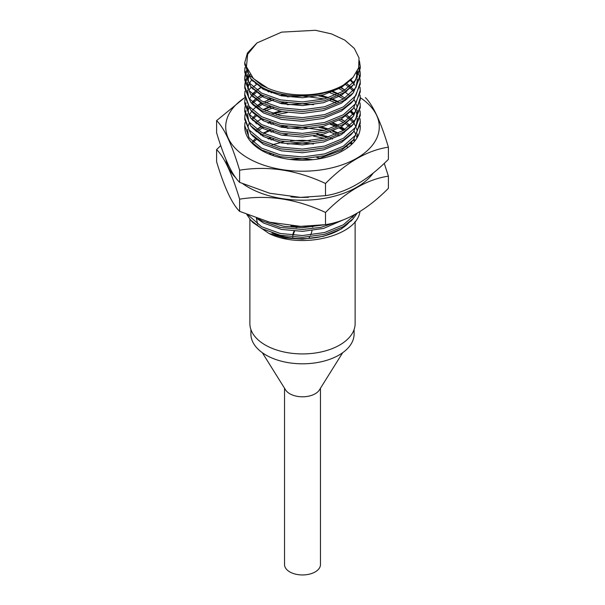 <?xml version="1.0" encoding="UTF-8"?>
<svg xmlns="http://www.w3.org/2000/svg" width="605" height="605" viewBox="0 0 605 605"><rect width="100%" height="100%" fill="white"/><g stroke="black" fill="none" stroke-linecap="round" stroke-linejoin="round"><path stroke-width="0.91" d="M292.729 238.113A13.854 8.001 -60 0 1 292.835 237.084M293.168 235.315A13.854 8.001 -60 0 1 294.612 231.201M296.662 227.646A13.854 8.001 -60 0 1 297.675 226.293M312.914 226.92A14.739 8.508 120 0 0 312.853 226.013M342.664 352.715L319.402 389.938A17.969 10.376 180 0 1 289.795 393.757A17.969 10.376 180 0 1 285.598 389.938L262.336 352.715M320.469 388.228L320.469 564.578A17.969 10.376 180 0 1 309.374 574.16A17.969 10.376 180 0 1 289.795 571.914A17.969 10.376 180 0 1 284.531 564.578L284.531 388.228M354.099 329.513L354.099 334.02A51.599 29.789 180 0 1 322.246 361.54A51.599 29.789 180 0 1 266.018 355.082A51.599 29.789 180 0 1 250.901 334.02L250.901 329.513M355.127 221.483L355.127 323.539A52.627 30.379 180 0 1 322.639 351.611A52.627 30.379 180 0 1 265.293 345.024A52.627 30.379 180 0 1 249.873 323.539L249.873 219.176M353.759 215.138A52.627 30.379 180 0 1 352.692 217.392M348.488 223.033A52.627 30.379 180 0 1 272.023 233.031M343.337 85.123A57.755 33.343 0 0 1 267.69 88.148L261.662 85.29L249.139 74.96L244.745 62.693L247.43 53.021L256.981 42.94L281.635 32.133L315.477 30.295L331.479 33.895L344.82 40.134L354.288 48.4L359.03 57.921L358.621 67.828L353.154 77.213L343.337 85.123C322.102 98.691 282.898 99.356 261.662 87.082L250.667 78.627L244.745 64.485L244.745 62.693M359.446 60.855L360.255 66.626L355.861 79.875L343.337 91.181L324.605 98.902L302.5 101.935L280.395 99.886L261.662 93.147L249.139 82.825L244.745 70.551L245.002 67.518M359.476 62.754L360.24 67.518M360.255 66.626L360.255 68.418L353.411 84.791L343.337 92.981L324.605 100.702L302.5 103.727L280.395 101.685L261.662 94.947L250.667 86.485L244.745 72.35L244.745 70.551M358.871 66.943L359.884 70.551M360.035 71.451L360.255 74.483L355.861 87.733L343.337 99.046L324.605 106.767L302.5 109.792L280.395 107.743L261.662 101.012L249.139 90.682L244.745 78.416L245.002 75.383M358.568 67.979L359.695 71.451M359.884 72.35L360.24 75.383M360.255 74.483L360.255 76.275L353.411 92.648L343.337 100.838L324.605 108.56L302.5 111.592L280.395 109.543L261.662 102.805L250.667 94.35L244.745 80.208L244.745 78.416M357.23 71.284L358.75 74.483M359.075 75.383L359.884 78.416M360.035 79.308L360.255 82.34L355.861 95.598L343.337 106.904L324.605 114.625L302.5 117.65L280.395 115.608L261.662 108.87L249.139 98.539L244.745 86.273L245.002 83.24M360.255 82.34L360.255 84.14L353.411 100.506L343.337 108.703L324.605 116.417L302.5 119.45L280.395 117.4L261.662 110.662L250.667 102.207L244.745 88.065L244.745 86.273M360.035 87.173L360.255 90.206L355.861 103.455L343.337 114.761L324.605 122.482L302.5 125.515L280.395 123.465L261.662 116.727L249.139 106.404L244.745 94.13L245.002 91.098M360.255 90.206L360.255 91.998L353.411 108.371L343.337 116.561L324.605 124.282L302.5 127.307L280.395 125.265L261.662 118.527L250.667 110.065L244.745 95.93L244.745 94.13M360.035 95.03L360.255 98.063L355.861 111.312L343.337 122.626L324.605 130.34L302.5 133.372L280.395 131.323L261.662 124.592L249.139 114.262L244.745 101.988L245.002 98.963M350.303 80.397L353.184 83.24M353.97 84.14L354.84 85.214M360.255 98.063L360.255 99.855L353.411 116.228L343.337 124.418L324.605 132.14L302.5 135.172L280.395 133.123L261.662 126.385L250.667 117.922L244.745 103.788L244.745 101.988M349.887 86.454L346.809 83.641L350.098 86.273M351.082 87.173L353.97 90.206M360.035 102.888L360.255 105.92L355.861 119.177L343.337 130.483L324.605 138.205L302.5 141.23L280.395 139.188L261.662 132.45L249.139 122.119L244.745 109.853L245.002 106.82M345.599 84.602L349.04 87.173M350.098 88.065L353.184 91.098M360.255 105.92L360.255 107.72L353.411 124.086L343.337 132.283L324.605 139.997L302.5 143.03L280.395 140.98L261.662 134.242L250.667 125.787L244.745 111.645L244.745 109.853M340.842 87.793L344.903 90.206M346.226 91.098L346.801 91.506M360.035 110.753L360.255 113.778L355.861 127.035L343.337 138.341L324.605 146.062L302.5 149.095L280.395 147.045L261.662 140.307L249.139 129.984L244.745 117.71L245.002 114.678M339.193 88.723L343.481 91.098M344.903 91.998L349.04 95.03M353.97 99.855L354.84 100.929M360.255 113.778L360.255 115.578L353.411 131.95L343.337 140.141L324.605 147.862L302.5 150.887L280.395 148.845L261.662 142.107L250.667 133.644L244.745 119.51L244.745 117.71M340.842 95.65L344.903 98.063M360.035 118.61L360.255 121.643L355.861 134.892L343.337 146.206L324.605 153.92L302.5 156.952L280.395 154.903L261.662 148.164L249.139 137.842L244.745 125.568L245.002 122.543M337.847 95.93L343.481 98.963M344.903 99.855L345.599 100.324M360.255 121.643L360.255 123.435L353.411 139.808L343.337 147.998L324.605 155.719L302.5 158.752L280.395 156.703L261.662 149.964L250.667 141.502L249.071 139.551M351.195 110.851L353.97 113.778M360.035 126.468L360.217 128.169M350.303 111.834L353.184 114.678M348.087 116.054L350.098 117.71M351.195 118.716L353.97 121.643M345.599 116.039L349.04 118.61M350.303 119.692L353.184 122.543M353.97 123.435L354.84 124.509M346.226 122.543L346.96 123.065M348.087 123.912L350.098 125.568M339.193 120.168L343.481 122.543M345.599 123.904L349.04 126.468M340.842 127.088L344.903 129.5M339.193 128.026L343.481 130.4M351.195 142.296L352.496 143.582M350.303 143.272L351.581 144.459M323.728 224.886L302.5 227.692L283.911 226.323L267.145 221.543M337.514 221.838L320.877 227.351L302.5 229.492L280.395 227.442L261.662 220.704L258.69 218.942M355.271 214.314L343.337 224.803L324.605 232.524L302.5 235.549L280.395 233.507L261.662 226.769L248.148 215.017M357.139 213.262L353.411 218.405L343.337 226.595L324.605 234.316L302.5 237.349L280.395 235.3L261.662 228.561L250.667 220.107L246.81 214.473M245.176 74.483L246.114 71.451M246.5 70.551L247.188 69.167M244.768 79.308L245.176 76.275M245.396 75.383L246.5 72.35M246.931 71.451L247.611 70.218M245.176 82.34L246.114 79.308M246.5 78.416L248.171 75.383M244.768 87.173L245.176 84.14M245.396 83.24L246.5 80.208M246.931 79.308L248.791 76.275M249.457 75.383L250.084 74.612M248.791 90.206L251.287 87.18M253.124 87.173L256.921 84.14M245.176 105.92L246.114 102.888M252.179 94.13L255.378 91.34M256.921 90.206L261.814 87.173M253.124 95.03L256.369 92.391M262.32 88.693L263.538 88.065M245.176 113.778L246.114 110.753M247.475 107.955L248.171 106.82M252.179 101.988L255.696 98.955M256.921 98.063L261.814 95.03M268.673 91.862L270.715 91.098M332.508 91.869L337.847 94.13M253.124 102.888L256.921 99.855M258.244 98.963L263.538 95.93M271.017 92.792L273.415 91.998M330.073 92.799L335.866 95.03M256.921 105.92L260.77 103.47M268.673 99.719L270.715 98.963M281.96 95.915L287.345 95.03M318.888 95.915L327.577 98.063M330.36 98.963L337.847 101.988M258.244 106.82L262.32 104.415M265.421 102.888L273.415 99.855M287.254 96.838L302.5 95.983L324.386 98.963M330.073 100.657L335.866 102.888M263.538 109.853L270.715 106.82M281.96 103.78L287.345 102.888M253.124 118.61L256.921 115.578M265.421 110.753L273.415 107.72M287.254 104.695L302.5 103.848L313.556 104.695M256.921 121.643L261.814 118.61M273.415 113.778L281.96 111.638M340.842 119.23L343.337 120.66M256.369 123.828L256.921 123.435M262.32 120.138L263.538 119.51M276.538 114.678L287.254 112.56M256.921 129.5L261.814 126.468M268.673 123.299L270.715 122.543M332.508 123.314L337.847 125.568M256.369 131.693L256.921 131.3M258.244 130.4L263.538 127.368M271.017 124.229L273.415 123.435M330.073 124.237L335.866 126.468M260.77 134.915L261.814 134.333M263.538 133.433L270.715 130.4M281.96 127.353L287.345 126.468M318.888 127.36L327.577 129.5M332.508 131.172L337.847 133.433M253.124 142.19L256.369 139.551M262.32 135.853L263.538 135.225M271.017 132.087L273.415 131.3M287.254 128.275L302.5 127.428L324.386 130.4M330.073 132.102L335.866 134.333M337.847 135.225L339.193 135.883M268.673 139.021L270.715 138.258M281.96 135.218L287.345 134.333M318.888 135.218L327.577 137.358M330.36 138.258L332.508 139.029M271.017 139.952L273.415 139.158M313.556 136.14L324.386 138.258M261.375 150.29L261.814 150.048M263.009 151.212L263.538 150.947M287.254 143.998L302.5 143.143L313.556 143.998M269.724 154.335L270.715 153.98M272.197 155.266L273.415 154.88M289.795 159.41L302.5 158.865L313.11 159.66M297.032 226.27A14.739 8.508 120 0 0 296.057 227.616M294.06 231.163A14.739 8.508 120 0 0 292.608 235.269M312.188 226.058A13.854 8.001 -60 0 1 312.278 227.004M311.998 230.664A13.854 8.001 -60 0 1 310.599 235.05M309.662 236.941A13.854 8.001 -60 0 1 308.777 238.423M359.967 211.561L359.763 212.612A57.755 33.343 0 0 0 359.975 211.553M250.667 220.107L252.686 222.375L268.983 233.462C300.632 249.449 355.369 236.51 359.763 212.612M267.69 88.148L253.487 78.65L246.454 66.762L247.642 54.284L256.981 42.94M343.262 219.887L323.562 228.44L302.5 231.352L281.438 229.424L263.583 223.026L256.361 218.14L257.639 224.137M353.154 77.213L350.991 79.648L341.417 87.445L323.562 94.826L302.5 97.738L281.438 95.809L263.583 89.411L251.952 79.989M357.51 70.717L355.937 79.762M352.133 86.144L341.417 95.303L323.562 102.684L302.5 105.595L281.438 103.667L263.583 97.269L251.952 87.846M248.693 82.204L247.521 74.324M247.71 72.85L248.073 71.224M356.353 72.887L357.404 77.372M357.525 78.937L355.937 87.619M353.411 92.648L350.991 95.363L341.417 103.168L323.562 110.541L302.5 113.453L281.438 111.524L263.583 105.126L251.952 95.703M248.693 90.062L247.521 82.182M247.71 80.707L248.973 76.532M353.411 100.506L350.991 103.228L341.417 111.025L323.562 118.406L302.5 121.318L281.438 119.389L263.583 112.991L253.087 104.922L250.667 102.207M248.693 97.927L247.521 90.039M247.71 88.572L248.973 84.39M249.494 83.286L251.71 79.747M350.93 79.709L353.456 82.938M353.411 108.371L350.991 111.086L341.417 118.882L323.562 126.264L302.5 129.175L281.438 127.247L263.583 120.849L253.087 112.787L250.667 110.065M255.355 83.641L255.756 83.286M352.133 117.589L341.417 126.747L323.562 134.121L302.5 137.032L281.438 135.104L263.583 128.706L251.952 119.283M248.693 113.642L247.521 105.762M249.494 99.001L251.71 95.469M252.512 94.463L255.756 91.143M257.564 89.646L261.451 86.969M341.212 87.574L345.031 90.115M354.122 99.681L355.959 103.289M356.398 104.446L357.147 107.221M357.525 110.375L355.937 119.064M352.133 125.447L341.417 134.605L323.562 141.986L302.5 144.897L281.438 142.969L263.583 136.571L253.087 128.502L250.667 125.787M248.693 121.507L247.521 113.619M247.914 111.154L248.973 107.97M252.512 102.321L255.756 99.008M257.564 97.511L261.451 94.826M267.849 91.499L269.694 90.727M333.408 91.499L338.414 93.858M340.123 94.796L341.212 95.431M346.272 98.925L346.809 99.364M354.122 107.539L355.959 111.154M356.398 112.311L357.404 116.674M357.525 118.24L355.937 126.921M353.411 131.95L350.991 134.665L341.417 142.462L323.562 149.843L302.5 152.755L281.438 150.826L263.583 144.429L253.087 136.367L250.667 133.644M249.494 114.723L251.688 111.214M256.891 105.898L261.451 102.691M267.849 99.364L269.694 98.585M279.767 95.431L284.093 94.531M321.119 95.431L328.893 97.655M331.449 98.577L338.414 101.716M350.93 111.154L353.456 114.375M353.411 139.808L350.991 142.523L341.417 150.327L317.088 159.145M252.64 143.718L251.952 142.863M248.693 137.222L247.521 129.341M247.914 126.868L248.973 123.692M252.512 118.043L255.355 115.079M263.054 109.603L269.694 106.45M279.767 103.289L284.093 102.396M346.809 115.079L349.887 117.892M354.122 123.261L355.959 126.868M356.398 128.026L357.147 130.801M357.525 133.955L357.373 137.282M255.355 122.944L255.756 122.588M260.49 119.011L261.451 118.406M272.159 113.377L279.767 111.154M341.212 119.011L345.031 121.552M346.809 122.944L349.887 125.757M354.122 131.119L355.959 134.733M356.398 135.891L356.988 137.94M255.355 130.801L255.756 130.446M257.564 128.948L261.451 126.271M267.849 122.944L269.694 122.165M333.408 122.944L338.414 125.296M341.212 126.868L345.031 129.417M354.122 138.984L355.082 140.685M252.512 141.615L255.355 138.658M260.49 134.733L261.451 134.129M263.054 133.183L269.694 130.03M279.767 126.868L284.093 125.976M321.119 126.868L328.893 129.092M333.408 130.801L338.414 133.161M350.93 142.591L352.095 143.967M267.849 138.658L269.694 137.887M316.733 133.834L328.893 136.949M346.809 146.523L347.928 147.476M261.042 150.1L261.451 149.851M272.159 144.814L284.093 141.691M290.597 140.776L302.5 140.292L310.206 140.776M268.809 153.965L269.694 153.609M316.733 157.413L321.119 158.313M352.133 219.766L341.417 228.924L323.562 236.305L302.5 239.209L284.894 237.946L268.983 233.462M225.998 159.644A76.782 44.331 0 0 0 235.799 177.817M242.976 183.867A76.782 44.331 0 0 0 248.209 187.21A76.782 44.331 0 0 0 373.346 172.954M220.734 145.601L216.605 149.586C224.236 157.013 231.912 173.537 239.618 199.174C268.098 194.56 296.73 198.992 325.513 212.461L325.513 224.637L300.564 226.368L269.694 222.224L239.618 211.349C231.987 203.923 224.319 187.399 216.605 161.762L216.605 149.586M290.899 225.884A76.782 44.331 0 0 0 300.624 226.376A76.782 44.331 0 0 0 304.375 226.376A76.782 44.331 0 0 0 308.497 226.255M325.513 212.461C346.446 191.354 367.409 179.254 388.395 176.161L388.395 188.337C367.409 209.474 346.446 221.574 325.513 224.637M271.04 154.093A57.755 33.343 0 0 0 270.057 154.472M239.618 199.174L239.618 211.349M388.395 176.161L384.266 163.342M354.522 141.373A57.755 33.343 0 0 0 353.275 139.959M344.2 132.79A57.755 33.343 0 0 0 343.337 132.283M344.616 89.812A76.782 44.331 0 0 0 343.829 89.517M264.279 88.436A76.782 44.331 0 0 0 262.759 88.95M244.821 97.617A76.782 44.331 0 0 0 248.209 158.23A76.782 44.331 0 0 0 354.976 159.244A76.782 44.331 0 0 0 360.255 97.67M245.04 97.375L216.605 120.607C224.236 128.033 231.912 144.557 239.618 170.194C268.098 165.581 296.73 170.013 325.513 183.481L325.513 195.657L300.564 197.389L269.694 193.245L239.618 182.37C231.987 174.943 224.319 158.419 216.605 132.782L216.605 120.607M290.899 196.905A76.782 44.331 0 0 0 300.624 197.396A76.782 44.331 0 0 0 304.375 197.396A76.782 44.331 0 0 0 308.497 197.275M325.513 183.481C346.446 162.374 367.409 150.274 388.395 147.181L388.395 159.357C367.409 180.494 346.446 192.594 325.513 195.657M344.154 129.977A57.755 33.343 0 0 0 343.337 129.5A57.755 33.343 0 0 0 339.866 127.655M336.577 126.158A57.755 33.343 0 0 0 330.746 123.995M286.263 94.879A57.755 33.343 0 0 0 281.491 95.817M270.821 99.001A57.755 33.343 0 0 0 263.803 102.124M261.058 103.652A57.755 33.343 0 0 0 257.254 106.155M255.59 107.425A57.755 33.343 0 0 0 252.55 110.133M244.745 125.568L244.745 126.884A57.755 33.343 0 0 0 261.662 150.464A57.755 33.343 0 0 0 324.605 157.686A57.755 33.343 0 0 0 360.255 126.884A57.755 33.343 0 0 0 360.187 125.19M239.618 170.194L239.618 182.37M388.395 147.181C380.764 121.718 373.088 105.194 365.382 97.586M353.411 218.405L350.991 221.127M250.667 141.502L252.55 143.627M353.411 124.086L350.991 126.808M250.667 117.922L253.087 120.645M353.411 116.228L350.991 118.943M250.667 94.35L253.087 97.065M250.667 86.485L253.087 89.207M353.411 84.791L350.991 87.506M250.667 78.627L253.087 81.342"/></g></svg>
